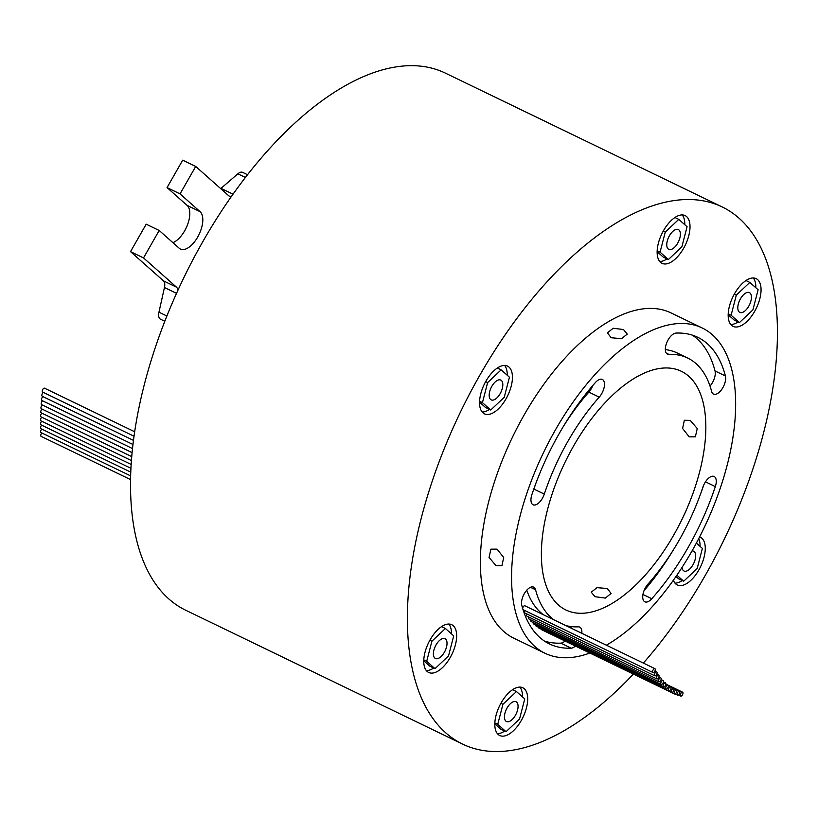 <?xml version="1.0" encoding="UTF-8"?>
<svg xmlns="http://www.w3.org/2000/svg" width="818" height="818" viewBox="0 0 818 818"><rect width="100%" height="100%" fill="white"/><g stroke="black" fill="none" stroke-linecap="round" stroke-linejoin="round"><path stroke-width="1.23" d="M134.019 436.239L42.659 392.067A2.157 1.053 -64.2 0 1 42.781 389.409A2.157 1.053 -64.2 0 1 44.54 388.192L134.663 431.761M133.467 440.391L42.25 396.29A2.157 1.053 -64.2 0 1 42.372 393.622A2.157 1.053 -64.2 0 1 43.477 392.456M132.966 444.511L41.882 400.472A2.157 1.053 -64.2 0 1 42.015 397.814A2.157 1.053 -64.2 0 1 43.047 396.679M132.097 452.62L41.329 408.734A2.157 1.053 -64.2 0 1 41.452 406.076A2.157 1.053 -64.2 0 1 42.383 405.012M131.422 460.565L41.002 416.843A2.157 1.053 -64.2 0 1 41.125 414.184A2.157 1.053 -64.2 0 1 41.943 413.202M130.941 468.325L40.9 424.798A2.157 1.053 -64.2 0 1 41.023 422.129A2.157 1.053 -64.2 0 1 41.738 421.239M132.506 448.581L41.585 404.624A2.157 1.053 -64.2 0 1 41.708 401.955A2.157 1.053 -64.2 0 1 42.689 400.861M131.739 456.618L41.145 412.814A2.157 1.053 -64.2 0 1 41.268 410.145A2.157 1.053 -64.2 0 1 42.137 409.123M131.156 464.471L40.92 420.841A2.157 1.053 -64.2 0 1 41.043 418.182A2.157 1.053 -64.2 0 1 41.81 417.241M130.768 472.139L40.931 428.704A2.157 1.053 -64.2 0 1 41.053 426.045A2.157 1.053 -64.2 0 1 41.718 425.186M130.635 475.902L41.023 432.569A2.157 1.053 -64.2 0 1 41.145 429.91A2.157 1.053 -64.2 0 1 41.759 429.102M130.553 479.604L41.166 436.393A2.157 1.053 -64.2 0 1 41.289 433.724A2.157 1.053 -64.2 0 1 41.851 432.967M653.132 669.87A2.157 1.053 115.8 0 0 652.999 672.529A2.157 1.053 115.8 0 0 654.758 671.312A2.157 1.053 115.8 0 0 654.881 668.643A2.157 1.053 115.8 0 0 653.132 669.87M654.881 668.643L524.9 605.801A2.157 1.053 115.8 0 0 523.142 607.017A2.157 1.053 115.8 0 0 522.651 608.387M659.032 679.104A2.157 1.053 115.8 0 0 658.909 681.772A2.157 1.053 115.8 0 0 660.658 680.556A2.157 1.053 115.8 0 0 660.78 677.887A2.157 1.053 115.8 0 0 659.032 679.104M528.725 616.987A2.157 1.053 115.8 0 0 528.929 618.929L658.909 681.772M661.292 681.742A2.157 1.053 115.8 0 0 661.169 684.4A2.157 1.053 115.8 0 0 662.928 683.183A2.157 1.053 115.8 0 0 663.05 680.525A2.157 1.053 115.8 0 0 661.292 681.742M530.902 619.88A2.157 1.053 115.8 0 0 531.189 621.557L661.169 684.4M666.241 686.292A2.157 1.053 115.8 0 0 666.118 688.95A2.157 1.053 115.8 0 0 667.866 687.734A2.157 1.053 115.8 0 0 667.999 685.075A2.157 1.053 115.8 0 0 666.241 686.292M535.749 624.993A2.157 1.053 115.8 0 0 536.138 626.107L666.118 688.95M674.645 691.302A2.157 1.053 115.8 0 0 674.523 693.971A2.157 1.053 115.8 0 0 676.271 692.754A2.157 1.053 115.8 0 0 676.394 690.085A2.157 1.053 115.8 0 0 674.645 691.302M544.461 631.077A2.157 1.053 115.8 0 0 544.543 631.128L674.523 693.971M677.693 692.478A2.157 1.053 115.8 0 0 677.57 695.147A2.157 1.053 115.8 0 0 679.318 693.93A2.157 1.053 115.8 0 0 679.441 691.261A2.157 1.053 115.8 0 0 677.693 692.478M654.942 673.163A2.157 1.053 115.8 0 0 654.819 675.832A2.157 1.053 115.8 0 0 656.568 674.615A2.157 1.053 115.8 0 0 656.701 671.946A2.157 1.053 115.8 0 0 654.942 673.163M524.839 610.565A2.157 1.053 115.8 0 0 524.839 612.989L654.819 675.832M656.915 676.251A2.157 1.053 115.8 0 0 656.793 678.909A2.157 1.053 115.8 0 0 658.541 677.693A2.157 1.053 115.8 0 0 658.664 675.034A2.157 1.053 115.8 0 0 656.915 676.251M526.7 613.878A2.157 1.053 115.8 0 0 526.812 616.066L656.793 678.909M663.705 684.134A2.157 1.053 115.8 0 0 663.572 686.793A2.157 1.053 115.8 0 0 665.331 685.576A2.157 1.053 115.8 0 0 665.453 682.918A2.157 1.053 115.8 0 0 663.705 684.134M533.244 622.549A2.157 1.053 115.8 0 0 533.592 623.95L663.572 686.793M668.919 688.214A2.157 1.053 115.8 0 0 668.797 690.873A2.157 1.053 115.8 0 0 670.545 689.656A2.157 1.053 115.8 0 0 670.668 686.997A2.157 1.053 115.8 0 0 668.919 688.214M538.418 627.212A2.157 1.053 115.8 0 0 538.817 628.03L668.797 690.873M671.721 689.881A2.157 1.053 115.8 0 0 671.598 692.539A2.157 1.053 115.8 0 0 673.347 691.322A2.157 1.053 115.8 0 0 673.47 688.664A2.157 1.053 115.8 0 0 671.721 689.881M541.26 629.216A2.157 1.053 115.8 0 0 541.618 629.696L671.598 692.539M680.842 693.398A2.157 1.053 115.8 0 0 680.719 696.067A2.157 1.053 115.8 0 0 682.478 694.85A2.157 1.053 115.8 0 0 682.601 692.181A2.157 1.053 115.8 0 0 680.842 693.398M704.768 482.998A11.524 5.654 115.8 0 0 702.918 487.139A147.25 72.291 -64.2 0 1 647.968 584.103A11.524 5.654 115.8 0 0 645.514 587.559A11.524 5.654 115.8 0 0 644.86 601.803A11.524 5.654 115.8 0 0 651.782 598.735A170.308 83.61 115.8 0 0 715.331 486.598A11.524 5.654 115.8 0 0 714.145 476.495A11.524 5.654 115.8 0 0 704.768 482.998M668.122 339.879A11.524 5.654 115.8 0 0 667.457 354.122A11.524 5.654 115.8 0 0 668.93 354.409A147.25 72.291 -64.2 0 1 687.703 358.049A147.25 72.291 -64.2 0 1 711.64 391.495A11.524 5.654 115.8 0 0 713.521 394.112A11.524 5.654 115.8 0 0 722.161 388.795A11.524 5.654 115.8 0 0 725.423 375.973A170.308 83.61 115.8 0 0 697.744 337.292A170.308 83.61 115.8 0 0 676.026 333.079A11.524 5.654 115.8 0 0 668.122 339.879M559.236 433.499A170.308 83.61 115.8 0 0 531.884 494.655A11.524 5.654 115.8 0 0 533.07 504.757A11.524 5.654 115.8 0 0 544.297 494.103A147.25 72.291 -64.2 0 1 567.948 441.239A147.25 72.291 -64.2 0 1 599.246 397.139A11.524 5.654 115.8 0 0 602.355 379.45A11.524 5.654 115.8 0 0 595.432 382.507A170.308 83.61 115.8 0 0 559.236 433.499M563.377 426.454A147.25 72.291 -64.2 0 1 588.848 392.119A11.524 5.654 115.8 0 0 592.784 385.534M553.929 619.84A147.25 72.291 -64.2 0 1 535.565 589.758A11.524 5.654 115.8 0 0 533.694 587.14A11.524 5.654 115.8 0 0 524.318 593.653A11.524 5.654 115.8 0 0 521.782 605.279A170.308 83.61 115.8 0 0 549.471 643.95A170.308 83.61 115.8 0 0 571.189 648.163A11.524 5.654 115.8 0 0 575.412 646.056M669.421 235.768A10.992 5.399 115.8 0 0 668.787 249.357A10.992 5.399 115.8 0 0 677.723 243.14A10.992 5.399 115.8 0 0 678.357 229.551A10.992 5.399 115.8 0 0 669.41 235.768A10.992 5.399 115.8 0 0 668.787 249.357A10.992 5.399 115.8 0 0 677.723 243.14A10.992 5.399 115.8 0 0 678.357 229.551A10.992 5.399 115.8 0 0 669.421 235.768M740.464 298.815A10.992 5.399 115.8 0 0 739.83 312.404A10.992 5.399 115.8 0 0 748.767 306.188A10.992 5.399 115.8 0 0 749.4 292.599A10.992 5.399 115.8 0 0 740.454 298.815A10.992 5.399 115.8 0 0 739.83 312.394A10.992 5.399 115.8 0 0 748.767 306.188A10.992 5.399 115.8 0 0 749.4 292.599A10.992 5.399 115.8 0 0 740.464 298.815M693.613 551.209A10.992 5.399 115.8 0 1 692.979 564.788A10.992 5.399 115.8 0 1 684.042 571.005L684.042 571.005A10.992 5.399 115.8 0 1 682.059 567.395A10.992 5.399 115.8 0 0 684.042 571.005A10.992 5.399 115.8 0 0 692.979 564.788A10.992 5.399 115.8 0 0 693.613 551.199A10.992 5.399 115.8 0 0 692.028 550.943A10.992 5.399 115.8 0 1 693.613 551.209L693.613 551.199M491.843 386.29A10.992 5.399 115.8 0 0 491.209 399.879A10.992 5.399 115.8 0 0 500.156 393.662A10.992 5.399 115.8 0 0 500.78 380.084A10.992 5.399 115.8 0 0 491.843 386.29A10.992 5.399 115.8 0 0 491.209 399.879A10.992 5.399 115.8 0 0 500.146 393.662A10.992 5.399 115.8 0 0 500.78 380.084A10.992 5.399 115.8 0 0 491.843 386.29M436.055 644.891A10.992 5.399 115.8 0 0 435.421 658.48A10.992 5.399 115.8 0 0 444.368 652.273A10.992 5.399 115.8 0 0 444.992 638.684A10.992 5.399 115.8 0 0 436.055 644.891A10.992 5.399 115.8 0 0 435.421 658.48A10.992 5.399 115.8 0 0 444.358 652.273A10.992 5.399 115.8 0 0 444.992 638.684A10.992 5.399 115.8 0 0 436.055 644.891M507.099 707.938A10.992 5.399 115.8 0 0 506.465 721.527A10.992 5.399 115.8 0 0 515.412 715.321A10.992 5.399 115.8 0 0 516.035 701.732A10.992 5.399 115.8 0 0 507.099 707.938A10.992 5.399 115.8 0 0 506.465 721.527A10.992 5.399 115.8 0 0 515.401 715.31A10.992 5.399 115.8 0 0 516.035 701.732A10.992 5.399 115.8 0 0 507.099 707.938M595.034 596.711L591.24 592.201L596.976 587.651L607.324 588.52L611.087 593.439L605.34 598.081L595.034 596.711M689.216 436.863L682.601 428.458L684.349 420.268L690.249 420.391L697.243 428.54L695.372 436.812L689.216 436.863M611.179 337.742L607.416 332.875L613.163 328.243L623.469 329.542L627.263 334.112L621.516 338.672L611.179 337.742M496.005 565.616L489.052 557.426L490.902 549.164L497.027 549.134L503.694 557.508L501.935 565.708L496.005 565.616M506.015 398.867A26.513 13.016 115.8 0 0 507.538 366.106A26.513 13.016 115.8 0 0 485.974 381.086A26.513 13.016 115.8 0 0 484.45 413.847A26.513 13.016 115.8 0 0 506.015 398.867M507.242 375.257A26.513 13.016 115.8 0 0 504.645 365.441M673.367 580.228A26.513 13.016 115.8 0 0 677.284 584.972A26.513 13.016 115.8 0 0 698.848 569.993A26.513 13.016 115.8 0 0 700.372 537.232A26.513 13.016 115.8 0 0 699.605 536.925M700.065 546.373A26.513 13.016 115.8 0 0 698.736 538.612M754.636 311.392A26.513 13.016 115.8 0 0 756.159 278.631A26.513 13.016 115.8 0 0 734.595 293.611A26.513 13.016 115.8 0 0 733.071 326.372A26.513 13.016 115.8 0 0 754.636 311.392M755.852 287.772A26.513 13.016 115.8 0 0 753.266 277.967M683.592 248.345A26.513 13.016 115.8 0 0 685.116 215.584A26.513 13.016 115.8 0 0 663.551 230.564A26.513 13.016 115.8 0 0 662.028 263.324A26.513 13.016 115.8 0 0 683.592 248.345M684.809 224.725A26.513 13.016 115.8 0 0 682.222 214.919M450.227 657.478A26.513 13.016 115.8 0 0 451.751 624.707A26.513 13.016 115.8 0 0 430.186 639.686A26.513 13.016 115.8 0 0 428.663 672.457A26.513 13.016 115.8 0 0 450.227 657.478M451.454 633.858A26.513 13.016 115.8 0 0 448.857 624.052M521.27 720.525A26.513 13.016 115.8 0 0 522.794 687.754A26.513 13.016 115.8 0 0 501.229 702.734A26.513 13.016 115.8 0 0 499.706 735.494A26.513 13.016 115.8 0 0 521.27 720.525M522.497 696.905A26.513 13.016 115.8 0 0 519.9 687.089M673.715 535.084A132.577 65.082 115.8 0 0 681.312 371.27A132.577 65.082 115.8 0 0 573.5 446.158A132.577 65.082 115.8 0 0 565.903 609.983A132.577 65.082 115.8 0 0 673.715 535.084M606.373 645.197A180.635 88.671 115.8 0 0 691.875 551.209A180.635 88.671 115.8 0 0 702.233 327.998A180.635 88.671 115.8 0 0 555.34 430.043A180.635 88.671 115.8 0 0 544.982 653.245A180.635 88.671 115.8 0 0 589.839 653.03M702.233 327.998L671.036 312.916A180.635 88.671 115.8 0 0 524.144 414.961A180.635 88.671 115.8 0 0 513.786 638.163L544.982 653.245M643.367 663.081A298.294 146.432 115.8 0 0 705.147 575.586A298.294 146.432 115.8 0 0 722.253 206.985A298.294 146.432 115.8 0 0 479.675 375.493A298.294 146.432 115.8 0 0 462.569 744.094A298.294 146.432 115.8 0 0 633.377 674.073M462.569 744.094L185.706 610.238A298.294 146.432 115.8 0 1 177.772 290.605A298.294 146.432 -64.2 0 1 202.813 241.637A298.294 146.432 -64.2 0 1 231.688 196.075A298.294 146.432 115.8 0 1 445.391 73.129L722.253 206.985M544.451 641.077A170.308 83.61 115.8 0 0 560.79 643.132A11.524 5.654 115.8 0 0 565.013 641.026M571.414 628.296A11.524 5.654 115.8 0 0 571.485 626.608M543.53 614.819A147.25 72.291 -64.2 0 1 526.792 590.167M660.065 252.169L668.367 259.541L681.875 246.821L687.079 226.739L678.776 219.367L665.269 232.087L660.065 252.169L657.161 250.768M739.411 322.589L752.908 309.869L758.122 289.776L749.82 282.414L736.312 295.134L731.108 315.216L739.411 322.589L734.206 320.073L728.173 314.715M676.875 575.207L683.674 581.23L697.181 568.52L702.386 548.428L696.363 543.091M501.148 369.848L487.64 382.568L482.436 402.65L490.739 410.012L504.246 397.292L509.45 377.21L501.148 369.848L497.354 368.018M445.411 628.5L431.904 641.22L426.699 661.302L435.002 668.664L448.509 655.944L453.714 635.862L445.411 628.5L441.546 626.629M524.757 698.909L516.455 691.547L502.947 704.257L497.743 724.349L506.045 731.711L519.553 718.991L524.757 698.909M674.973 583.122A26.513 13.016 115.8 0 0 682.263 580.555M675.985 576.506L678.47 578.725L683.674 581.23M482.139 411.996A26.513 13.016 115.8 0 0 489.471 409.399M479.553 402.19L485.534 407.497L490.739 410.012M730.76 324.521A26.513 13.016 115.8 0 0 738.071 321.934M659.717 261.474A26.513 13.016 115.8 0 0 667.028 258.887M657.13 251.668L663.163 257.026L668.367 259.541M426.352 670.596A26.513 13.016 115.8 0 0 433.663 668.02M423.765 660.791L429.808 666.149L435.002 668.664M497.395 733.644A26.513 13.016 115.8 0 0 504.706 731.067M494.808 723.838L500.841 729.196L506.045 731.711M581.813 633.326A11.524 5.654 115.8 0 0 579.747 627.12A11.524 5.654 115.8 0 0 578.285 626.833A147.25 72.291 -64.2 0 1 565.596 625.484M516.455 691.547L512.589 689.676M502.947 704.257L500.923 703.286M497.743 724.349L494.839 722.938M431.904 641.22L429.879 640.238M426.699 661.302L423.796 659.891M678.776 219.367L674.911 217.506M665.269 232.087L663.245 231.105M749.82 282.414L745.955 280.543M736.312 295.134L734.288 294.153M731.108 315.216L728.204 313.815M487.64 382.568L485.677 381.617M482.436 402.65L479.583 401.27M532.978 491.393A11.524 5.654 115.8 0 0 533.898 489.082A147.25 72.291 -64.2 0 1 535.902 483.274M710.014 386.045A11.524 5.654 115.8 0 0 715.024 370.943A170.308 83.61 115.8 0 0 692.365 335.145M665.331 349.603A147.25 72.291 -64.2 0 1 677.304 353.018L687.703 358.049M644.032 590.688A170.308 83.61 115.8 0 0 673.439 549.768M700.914 492.947A170.308 83.61 115.8 0 0 703.828 484.829M177.772 290.605A9.939 4.877 115.8 0 0 176.504 287.169L143.528 257.915L159.183 230.471L179.224 248.253A21.217 10.409 115.8 0 0 180.43 249.061A21.217 10.409 115.8 0 0 198.375 235.799A21.217 10.409 115.8 0 0 200.093 211.668L180.052 193.886L195.707 166.443L228.672 195.707A9.939 4.877 115.8 0 0 229.234 196.085A9.939 4.877 115.8 0 0 231.688 196.075M164.817 321.28L160.461 319.173A9.939 4.877 -64.2 0 1 158.958 312.179L164.449 287.507A9.939 4.877 115.8 0 0 163.508 280.891L130.532 251.627L146.187 224.183L159.183 230.471M130.532 251.627L143.528 257.915M172.925 242.66A21.217 10.409 115.8 0 0 187.506 224.797A21.217 10.409 115.8 0 0 187.097 205.39L167.056 187.598L180.052 193.886M167.056 187.598L182.7 160.164L195.707 166.443M220.686 188.621A9.939 4.877 115.8 0 0 221.003 188.365L237.885 173.805A9.939 4.877 -64.2 0 1 242.639 172.363L247.527 174.725M642.958 594.471L651.782 598.735M666.322 353.151L668.93 354.409M588.848 392.119L599.246 397.139M530.483 587.293L535.565 589.758M560.79 643.132L571.189 648.163M533.898 489.082L544.297 494.103M715.024 370.943L725.423 375.973M705.484 481.833L715.331 486.598M187.097 205.39L200.093 211.668M221.003 188.365L233.028 194.183M237.885 173.805L245.42 177.445M158.958 312.179L166.892 316.014M164.449 287.507L176.535 293.345M163.508 280.891L176.504 287.169M652.999 672.529L523.05 609.696M677.57 695.147L675.095 693.95M680.719 696.067L678.439 694.963M682.601 692.181L668.163 685.208M673.47 688.664L671.016 687.478M670.668 686.997L668.388 685.893M665.453 682.918L663.398 681.926M658.664 675.034L656.803 674.134M656.701 671.946L654.881 671.077M679.441 691.261L670.801 687.089M676.394 690.085L673.551 688.715M667.999 685.075L665.842 684.032M663.05 680.525L661.067 679.564M660.78 677.887L658.868 676.967"/></g></svg>
